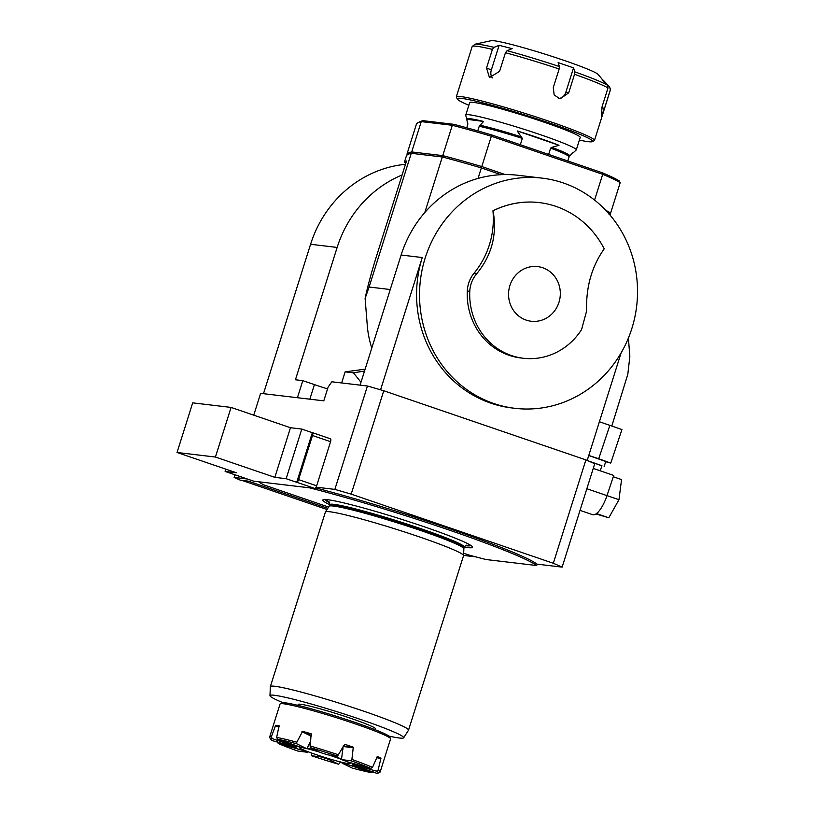 <?xml version="1.0" encoding="UTF-8"?>
<svg xmlns="http://www.w3.org/2000/svg" width="814" height="814" viewBox="0 0 814 814"><rect width="100%" height="100%" fill="white"/><g stroke="black" fill="none" stroke-linecap="round" stroke-linejoin="round"><path stroke-width="1.22" d="M577.35 518.884L594.729 463.746A195.564 13.217 17.5 0 0 585.907 459.89L553.306 563.268A195.564 13.217 17.5 0 1 562.128 567.124L577.35 518.884M463.573 555.423L475.783 556.878M247.354 479.008L234.117 477.431A195.564 13.217 -162.5 0 0 240.384 480.199L248.26 481.135L327.767 508.323M542.195 178.144A115.893 108.903 96.8 0 0 420.39 280.382A115.893 108.903 96.8 0 0 514.865 408.313A115.893 108.903 96.8 0 0 631.837 328.561A115.893 108.903 96.8 0 0 542.195 178.144L518.091 175.285A115.893 108.903 96.8 0 0 505.199 174.572A115.893 108.903 96.8 0 0 501.068 174.684A115.893 108.903 96.8 0 0 478.032 178.429A115.893 108.903 96.8 0 0 401.119 255.026L360.093 385.134M297.425 397.72L302.808 380.647L295.431 379.762L337.149 247.436A115.893 108.903 -83.2 0 1 402.096 174.99M365.13 369.159L345.136 371.856L341.636 382.946M253.744 415.171L260.622 393.345L323.789 400.844L328.134 387.067L331.837 381.786L367.45 386.009A195.564 13.217 17.5 0 1 383.77 390.761L585.907 459.89M327.554 388.899A34.768 2.35 17.5 0 1 314.428 384.615L302.808 380.647M401.119 255.026L422.273 257.539L380.565 389.814M621.092 352.95L587.199 460.439M539.346 202.605A91.27 85.765 96.8 0 0 539.295 202.594A91.27 85.765 96.8 0 0 492.938 210.806L493.04 210.816A91.27 85.765 -83.2 0 1 539.397 202.615A91.27 85.765 -83.2 0 1 604.212 248.84C591.778 266.402 585.907 287.108 586.609 310.968L581.572 329.578A65.191 61.254 -83.2 0 1 523.321 358.252A65.191 61.254 -83.2 0 1 469.77 291.331C470.146 284.544 472.527 278.592 476.933 273.453C491.931 255.057 497.303 234.178 493.04 210.816M523.321 358.252L520.848 357.957A65.191 61.254 -83.2 0 1 467.287 291.036A28.968 27.228 -83.2 0 1 474.114 273.117A81.125 76.231 96.8 0 0 492.938 210.806M422.273 257.539A115.893 108.903 96.8 0 0 511.914 407.956L514.865 408.313M367.45 386.009L334.849 489.397A195.564 13.217 17.5 0 1 351.18 494.139L383.77 390.761M234.117 477.431L234.941 474.806M345.136 371.856L353.52 372.853L360.989 382.285M364.55 370.991L353.52 372.853M253.653 481.155A2.9 0.967 -71.1 0 0 253.724 481.186A2.9 0.967 -71.1 0 0 253.785 481.196L314.794 488.441A2.9 0.967 -71.1 0 0 316.086 487.169A2.9 0.967 -71.1 0 0 316.656 485.805L330.555 441.697A2.9 0.967 -71.1 0 0 330.515 438.838A2.9 0.967 -71.1 0 0 330.443 438.817L312.495 432.682M298.575 479.619L312.484 435.51A2.9 0.967 -71.1 0 0 312.434 432.651A2.9 0.967 -71.1 0 0 312.362 432.631L296.723 482.254A2.9 0.967 -71.1 0 0 298.575 479.619L316.656 485.805M253.785 481.196L225.132 471.448L236.447 472.792L177.045 452.482L215.425 457.041L274.827 477.35L286.141 478.693L296.469 482.234M177.045 452.482L192.694 402.859L231.074 407.417L290.476 427.726L301.791 429.07L312.118 432.61M301.791 429.07L286.141 478.693M290.476 427.726L274.827 477.35M231.074 407.417L215.425 457.041M225.854 469.169L225.132 471.448M302.808 747.74A26.404 1.781 -162.5 0 0 299.43 747.71A26.404 1.781 -162.5 0 0 311.609 753.042A26.404 1.781 -162.5 0 0 349.674 763.552A26.404 1.781 -162.5 0 0 346.886 761.639M341.585 759.462A26.404 1.781 -162.5 0 0 328.937 755.036M319.312 752.024A26.404 1.781 -162.5 0 0 306.888 748.626M331.145 755.321A26.801 1.811 17.5 0 1 337.881 757.641A26.801 1.811 17.5 0 1 341.554 758.994L343.193 745.919M349.308 762.342A26.801 1.811 17.5 0 1 350.244 763.227A26.801 1.811 17.5 0 1 350.162 763.288L349.674 763.552M299.43 747.71L299.165 747.211A26.801 1.811 17.5 0 1 299.145 747.11A26.801 1.811 17.5 0 1 299.878 746.896M310.51 741.34L307.193 748.249A26.801 1.811 17.5 0 1 317.033 750.915M341.972 748.575A29.406 1.984 17.5 0 1 343.142 748.992M296.683 745.797L296.021 746.743L272.161 738.552A56.502 3.816 -162.5 0 0 270.614 739.224A56.502 3.816 -162.5 0 0 272.466 740.679L296.103 747.333L296.947 745.889M302.35 749.409L301.882 750.152L278.246 743.487L277.279 741.696M307.193 748.249L306.817 748.717A30.037 2.035 17.5 0 0 301.495 747.445L277.635 739.254L276.658 737.413L279.09 725.762A57.947 3.917 -162.5 0 0 275.651 725.325L271.367 736.731L272.161 738.552M341.554 758.994L341.585 759.594L351.16 760.825L351.892 759.442L353.296 747.211A57.947 3.917 -162.5 0 0 344.719 744.271L337.505 756.135L327.94 754.904A30.037 2.035 17.5 0 0 320.329 752.523L310.236 747.598L311.101 733.75A57.947 3.917 -162.5 0 0 302.594 731.359L296.805 742.205L296.713 743.793A56.502 3.816 -162.5 0 0 277.635 739.254M306.817 748.717L296.713 743.793M311.477 734.36L311.253 733.831M352.808 763.329L352.808 764.509L376.434 771.173L378.093 770.125L380.962 758.272A57.947 3.917 -162.5 0 0 377.33 756.501L372.507 767.399L370.665 768.365A56.502 3.816 -162.5 0 0 351.16 760.825M341.585 759.594A30.037 2.035 17.5 0 1 347.029 761.701L370.665 768.365M373.117 771.682L371.265 772.598L347.415 764.407L347.466 763.471M352.767 764.366L352.889 765.109L376.74 773.3A56.502 3.816 -162.5 0 0 378.134 773.127A56.502 3.816 -162.5 0 0 376.434 771.173M278.246 743.487A56.502 3.816 -162.5 0 0 297.751 751.027L307.326 752.258L307.763 751.627M311.253 752.919L311.396 755.718A56.502 3.816 -162.5 0 0 338.675 764.254L328.571 759.33L328.754 758.668M321.174 756.298L320.97 756.949L311.396 755.718M340.537 761.965L338.675 764.254M342.084 762.352L342.094 763.135L352.197 768.06A56.502 3.816 -162.5 0 0 371.265 772.598M280.26 703.825L282.071 702.889A56.502 3.816 17.5 0 1 336.904 716.442A56.502 3.816 17.5 0 1 389.591 736.792L390.537 738.593A57.947 3.917 -162.5 0 0 336.497 717.724A57.947 3.917 -162.5 0 0 280.26 703.825A57.947 3.917 -162.5 0 0 280.057 704.039L269.627 737.128A57.947 3.917 17.5 0 1 271.367 736.731M378.093 770.125A57.947 3.917 17.5 0 1 380.148 771.977L390.588 738.888A57.947 3.917 -162.5 0 0 390.537 738.593M347.415 764.407A30.037 2.035 17.5 0 1 342.094 763.135M342.063 762.504A29.701 2.004 -162.5 0 0 347.344 763.756M321.164 756.379A29.701 2.004 -162.5 0 0 328.724 758.74M270.614 739.224L269.668 737.413A57.947 3.917 17.5 0 1 269.627 737.128M276.658 737.413A57.947 3.917 17.5 0 1 296.805 742.205M309.88 745.889A57.947 3.917 17.5 0 1 338.705 754.904M351.892 759.442A57.947 3.917 17.5 0 1 372.507 767.399M380.148 771.977A57.947 3.917 17.5 0 1 379.945 772.181L378.134 773.127M328.571 759.33A30.037 2.035 17.5 0 1 320.97 756.949M302.299 749.663A29.701 2.004 -162.5 0 0 307.702 751.749M337.505 756.135A56.502 3.816 -162.5 0 0 310.236 747.598M352.808 764.509A30.037 2.035 17.5 0 1 353.103 764.875A30.037 2.035 17.5 0 1 352.889 765.109M296.103 747.333A30.037 2.035 17.5 0 1 295.858 746.825A30.037 2.035 17.5 0 1 296.021 746.743M307.326 752.258A30.037 2.035 17.5 0 1 301.882 750.152M375.244 729.751L375.529 728.835A40.558 2.737 -162.5 0 0 337.668 714.031A40.558 2.737 -162.5 0 0 298.158 704.446L297.873 705.351M463.665 553.255L468.762 554.995A147.761 9.992 17.5 0 0 485.948 559.513L536.701 565.537A147.761 9.992 17.5 0 0 309.422 487.8L258.669 481.776A147.761 9.992 17.5 0 0 263.634 484.839L328.581 507.051M283.262 702.716L281.99 702.279A70.106 4.742 17.5 0 1 269.963 695.644A70.106 4.742 17.5 0 1 338.268 712.118A70.106 4.742 17.5 0 1 403.663 737.799A70.106 4.742 17.5 0 1 388.899 736.09M269.963 695.644L270.35 686.68A72.436 4.894 17.5 0 1 270.37 686.589A72.436 4.894 17.5 0 1 274.878 686.283A72.436 4.894 17.5 0 1 352.676 707.478A72.436 4.894 17.5 0 1 408.526 730.148A72.436 4.894 17.5 0 1 408.496 730.229L403.663 737.799M464.275 547.089A78.5 5.311 -162.5 0 0 467.663 547.588A78.5 5.311 -162.5 0 0 472.517 546.916A78.5 5.311 -162.5 0 0 409.788 521.967A78.5 5.311 -162.5 0 0 327.706 499.725A78.5 5.311 -162.5 0 0 323.056 499.786A78.5 5.311 -162.5 0 0 329.701 504.66M270.37 686.589L325.397 512.077A72.436 4.894 17.5 0 1 325.427 511.996A72.436 4.894 17.5 0 1 329.904 511.772A72.436 4.894 17.5 0 1 407.081 532.773A72.436 4.894 17.5 0 1 463.563 555.555A72.436 4.894 17.5 0 1 463.553 555.636L408.526 730.148M536.701 565.537L537.138 564.163L562.128 567.124M315.608 487.901A147.761 9.992 17.5 0 1 537.138 564.163M316.086 487.169L334.849 489.397M351.18 494.139L553.306 563.268M390.242 289.53L369.098 287.016L411.263 153.307A637.403 43.091 -162.5 0 0 406.512 155.525L404.344 162.413A112.993 7.641 -162.5 0 0 405.84 163.126M411.263 153.307L442.317 156.99A112.993 7.641 17.5 0 1 481.339 167.938L478.032 178.429M501.068 174.684L481.339 167.938M608.658 213.482A112.993 7.641 17.5 0 1 610.195 214.408L609.991 215.028M369.098 287.016L365.11 298.453C367.541 286.864 371.204 273.209 376.088 257.499L406.512 161.009A637.403 43.091 -162.5 0 0 404.344 162.413M442.317 156.99L424.806 212.505M365.11 298.453L367.389 326.831A94.159 88.482 96.8 0 0 371.795 348.036M407.326 154.843L406.949 154.141A637.403 43.091 17.5 0 1 411.691 151.933L412.606 153.754M418.05 122.7L419.861 121.764A635.958 42.989 17.5 0 1 423.036 120.675L421.255 121.601A637.403 43.091 -162.5 0 0 418.05 122.7A637.403 43.091 -162.5 0 0 416.514 123.82L406.949 154.141M423.036 120.675L453.886 124.339L452.309 125.285L421.255 121.601L411.691 151.933L442.745 155.616L443.457 157.417M605.779 210.338A112.993 7.641 17.5 0 1 610.622 213.034L608.75 213.95M453.886 124.339A111.549 7.54 17.5 0 1 491.676 134.931L491.341 136.233A112.993 7.641 -162.5 0 0 452.309 125.285L442.745 155.616A112.993 7.641 17.5 0 1 481.776 166.555L481.237 168.01M610.622 213.034L620.187 182.702A112.993 7.641 -162.5 0 0 602.696 174.318L491.341 136.233L481.776 166.555L505.199 174.572M594.566 200.091L602.696 174.318L602.248 172.751A111.549 7.54 17.5 0 1 619.179 180.871L620.187 182.702M491.676 134.931L602.248 172.751M241.809 480.362L327.014 509.503M405.464 164.306A115.893 108.903 96.8 0 0 310.582 244.281L263.482 393.691M601.882 465.883L587.718 460.663M604.141 466.453L605.789 461.507L588.746 455.514M607.59 493.844L606.308 497.558A22.161 7.428 -71.1 0 0 606.99 495.624L613.725 475.427L593.253 468.426M597.201 513.817L596.438 513.614A22.161 7.428 -71.1 0 0 598.229 511.975L597.201 513.817L608.821 517.785L595.94 513.949M580.026 510.378L592.623 514.682A22.161 7.428 -71.1 0 0 596.438 513.614M598.229 511.975A22.161 7.428 -71.1 0 0 606.308 497.558M600.244 470.818L601.943 465.72L588.257 460.897M607.346 495.726L618.966 499.694L608.821 517.785M613.278 476.76L621.56 479.588L618.966 499.694M599.399 421.744L621.937 429.558L610.765 463.085L605.708 461.742M588.766 455.453L598.728 458.73L609.9 425.203M598.728 458.73L610.765 463.085M558.974 302.32A27.523 25.865 96.8 0 0 529.324 267.053A27.523 25.865 96.8 0 0 515.018 312.413A27.523 25.865 96.8 0 0 558.974 302.32M492.328 77.92A8.689 6.705 -67.8 0 1 491.341 69.953L499.114 45.309L494.017 47.354L492.399 49.389A72.436 4.894 -162.5 0 0 472.171 46.561L474.938 44.221L491.137 40.7A56.502 3.816 17.5 0 1 530.504 49.735A56.502 3.816 17.5 0 1 586.925 68.834A56.502 3.816 17.5 0 1 598.158 74.44L604.385 81.949M499.114 45.309L512.169 48.647L507.061 50.692A70.981 4.803 17.5 0 1 559.381 66.545L559.147 69.007A72.436 4.894 -162.5 0 0 505.453 52.727L507.061 50.692M558.526 98.535A8.689 8.109 97.3 0 0 565.761 92.511L573.534 67.867L558.139 62.586L559.381 66.545M607.366 85.155L607.997 87.953A72.436 4.894 -162.5 0 0 574.531 74.288L574.765 71.835A70.981 4.803 17.5 0 1 595.288 79.569A70.981 4.803 17.5 0 1 607.366 85.155L602.187 79.579L603.825 80.586M574.765 71.835L573.534 67.867M610.378 88.339L610.327 90.13A72.436 4.894 -162.5 0 0 610.327 89.906L609.706 87.108L604.517 81.532M505.453 52.727L499.582 71.327L489.468 77.584L486.538 67.989L492.399 49.389M574.531 74.288L568.671 92.888L560.042 98.891L554.171 94.953L553.276 87.607L559.147 69.007M610.327 89.906L604.466 108.506L601.271 116.005L602.126 106.563L607.997 87.953M457.315 99.043L456.369 97.232A72.436 4.894 17.5 0 1 456.308 96.866A72.436 4.894 17.5 0 1 517.104 110.958A72.436 4.894 17.5 0 1 592.134 138.258A72.436 4.894 17.5 0 1 594.464 140.435A72.436 4.894 17.5 0 1 594.21 140.7L592.399 141.636A70.981 4.803 -162.5 0 0 526.393 115.456A70.981 4.803 -162.5 0 0 457.315 99.043A70.981 4.803 -162.5 0 0 468.854 105.25M579.385 140.1A70.981 4.803 -162.5 0 0 592.399 141.636M559.004 145.299L517.205 130.932A55.942 3.785 17.5 0 1 559.004 145.299L551.861 147.344A53.48 3.612 -162.5 0 1 569.627 156.023L573.28 152.279A55.942 3.785 17.5 0 1 573.26 152.717L576.21 150.01A57.947 3.917 -162.5 0 0 576.302 149.878L580.219 137.454A57.947 3.917 -162.5 0 0 545.655 122.71A57.947 3.917 -162.5 0 0 469.688 102.605L465.771 115.028A57.947 3.917 -162.5 0 0 465.761 115.191L466.636 119.098A55.942 3.785 17.5 0 1 483.587 121.449L466.697 119.251A55.942 3.785 17.5 0 1 466.636 119.098M576.302 149.878A57.947 3.917 -162.5 0 0 541.737 135.144A57.947 3.917 -162.5 0 0 465.771 115.028M551.861 147.344L550.62 148.138L548.646 154.416M573.26 152.717A55.942 3.785 17.5 0 1 572.7 152.92M466.839 127.818L467.796 123.616L466.697 119.251M483.587 121.449L479.232 126.251L477.767 130.881M520.339 144.729L522.323 138.411L517.205 130.932M310.582 244.281L337.149 247.436M309.839 399.196L314.428 384.615M312.484 435.51L330.555 441.697M296.723 482.254L314.794 488.441M279.141 726.526L275.651 725.325M279.019 727.034L275.356 725.773M311.223 736.182L301.974 731.674M311.304 735.602L302.594 731.359M343.518 746.54L353.642 747.842M343.335 745.939L353.296 747.211M376.617 757.59L380.993 758.821M376.821 757.101L380.962 758.272M470.431 545.156A75.906 5.128 17.5 0 1 465.232 545.645M329.751 502.92A75.906 5.128 17.5 0 1 325.763 499.542M468.019 543.813A74.023 5.006 17.5 0 1 465.771 545.288M329.507 502.33A74.023 5.006 17.5 0 1 328.51 499.827M329.243 501.943L329.711 504.649A70.553 4.772 17.5 0 1 334.106 504.354A70.553 4.772 17.5 0 1 409.88 524.999A70.553 4.772 17.5 0 1 464.275 547.079L466.198 545.126M329.711 504.649L329.436 505.525A70.553 4.772 17.5 0 1 333.832 505.229A70.553 4.772 17.5 0 1 409.605 525.875A70.553 4.772 17.5 0 1 464 547.954L464.275 547.079M329.436 505.525L329.09 506.267A70.665 4.782 17.5 0 1 333.455 506.043A70.665 4.782 17.5 0 1 408.75 526.526A70.665 4.782 17.5 0 1 463.858 548.758L463.563 555.555M586.853 488.736L606.99 495.624M474.114 273.117L476.933 273.453M467.287 291.036L469.77 291.331M474.938 44.221A70.981 4.803 17.5 0 1 494.017 47.354M491.341 69.953L486.538 67.989M565.761 92.511L568.671 92.888M601.79 107.702L604.466 108.506M569.627 156.023L569.067 156.919A53.164 3.592 -162.5 0 0 550.62 148.138M467.796 123.616A53.48 3.612 -162.5 0 0 467.704 123.891L467.012 120.757M521.784 137.006A53.48 3.612 -162.5 0 0 479.934 125.193M522.323 138.411A53.164 3.592 -162.5 0 0 479.232 126.251M467.806 124.766A53.164 3.592 -162.5 0 0 467.653 124.939L466.758 127.788M235.673 475.01L253.724 481.186M312.434 432.651L330.515 438.838M350.244 763.227L350.58 762.698M464 547.954L463.858 548.758M329.09 506.267L325.427 511.996M611.843 425.905L627.818 374.267L629.843 356.532L628.408 338.064M472.171 46.561L456.308 96.866M610.327 90.13L594.464 140.435M467.704 123.891L467.653 124.939M569.067 156.919L567.796 160.969"/></g></svg>
